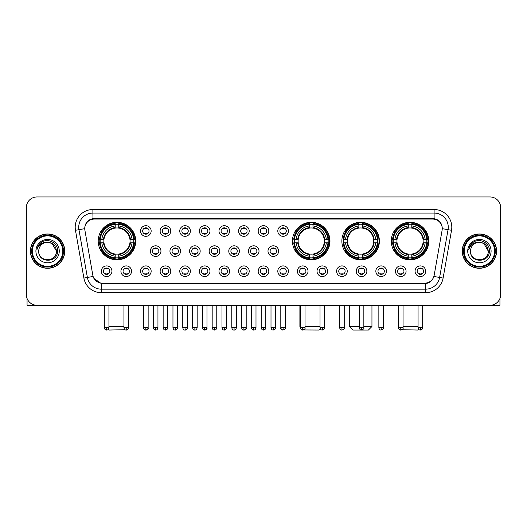<?xml version="1.0" encoding="UTF-8"?>
<svg xmlns="http://www.w3.org/2000/svg" width="527" height="527" viewBox="0 0 527 527"><rect width="100%" height="100%" fill="white"/><g stroke="black" fill="none" stroke-linecap="round" stroke-linejoin="round"><path stroke-width="0.79" d="M292.452 241.056A18.761 18.761 0 0 0 311.213 259.818A18.761 18.761 0 0 0 329.974 241.056A18.761 18.761 0 0 0 311.213 222.302A18.761 18.761 0 0 0 292.452 241.056M341.865 241.056A18.761 18.761 0 0 0 360.626 259.818A18.761 18.761 0 0 0 379.387 241.056A18.761 18.761 0 0 0 360.626 222.302A18.761 18.761 0 0 0 341.865 241.056M391.278 241.056A18.761 18.761 0 0 0 410.039 259.818A18.761 18.761 0 0 0 428.8 241.056A18.761 18.761 0 0 0 410.039 222.302A18.761 18.761 0 0 0 391.278 241.056M98.2 241.056A18.761 18.761 0 0 0 116.961 259.818A18.761 18.761 0 0 0 135.722 241.056A18.761 18.761 0 0 0 116.961 222.302A18.761 18.761 0 0 0 98.2 241.056M131.546 271.214A5.31 5.31 0 0 1 126.236 276.523A5.31 5.31 0 0 1 120.927 271.214A5.31 5.31 0 0 1 126.236 265.904A5.31 5.31 0 0 1 131.546 271.214M123.048 271.214A3.188 3.188 0 0 0 126.236 274.402A3.188 3.188 0 0 0 129.425 271.214A3.188 3.188 0 0 0 126.236 268.032A3.188 3.188 0 0 0 123.048 271.214M151.157 271.214A5.31 5.31 0 0 1 145.847 276.523A5.31 5.31 0 0 1 140.538 271.214A5.31 5.31 0 0 1 145.847 265.904A5.31 5.31 0 0 1 151.157 271.214M142.659 271.214A3.188 3.188 0 0 0 145.847 274.402A3.188 3.188 0 0 0 149.029 271.214A3.188 3.188 0 0 0 145.847 268.032A3.188 3.188 0 0 0 142.659 271.214M170.761 271.214A5.31 5.31 0 0 1 165.452 276.523A5.31 5.31 0 0 1 160.142 271.214A5.31 5.31 0 0 1 165.452 265.904A5.31 5.31 0 0 1 170.761 271.214M162.27 271.214A3.188 3.188 0 0 0 165.452 274.402A3.188 3.188 0 0 0 168.64 271.214A3.188 3.188 0 0 0 165.452 268.032A3.188 3.188 0 0 0 162.27 271.214M190.372 271.214A5.31 5.31 0 0 1 185.063 276.523A5.31 5.31 0 0 1 179.753 271.214A5.31 5.31 0 0 1 185.063 265.904A5.31 5.31 0 0 1 190.372 271.214M181.881 271.214A3.188 3.188 0 0 0 185.063 274.402A3.188 3.188 0 0 0 188.251 271.214A3.188 3.188 0 0 0 185.063 268.032A3.188 3.188 0 0 0 181.881 271.214M209.983 271.214A5.31 5.31 0 0 1 204.674 276.523A5.31 5.31 0 0 1 199.364 271.214A5.31 5.31 0 0 1 204.674 265.904A5.31 5.31 0 0 1 209.983 271.214M201.485 271.214A3.188 3.188 0 0 0 204.674 274.402A3.188 3.188 0 0 0 207.855 271.214A3.188 3.188 0 0 0 204.674 268.032A3.188 3.188 0 0 0 201.485 271.214M229.594 271.214A5.31 5.31 0 0 1 224.285 276.523A5.31 5.31 0 0 1 218.975 271.214A5.31 5.31 0 0 1 224.285 265.904A5.31 5.31 0 0 1 229.594 271.214M221.096 271.214A3.188 3.188 0 0 0 224.285 274.402A3.188 3.188 0 0 0 227.466 271.214A3.188 3.188 0 0 0 224.285 268.032A3.188 3.188 0 0 0 221.096 271.214M249.199 271.214A5.31 5.31 0 0 1 243.889 276.523A5.31 5.31 0 0 1 238.579 271.214A5.31 5.31 0 0 1 243.889 265.904A5.31 5.31 0 0 1 249.199 271.214M240.707 271.214A3.188 3.188 0 0 0 243.889 274.402A3.188 3.188 0 0 0 247.077 271.214A3.188 3.188 0 0 0 243.889 268.032A3.188 3.188 0 0 0 240.707 271.214M268.81 271.214A5.31 5.31 0 0 1 263.5 276.523A5.31 5.31 0 0 1 258.19 271.214A5.31 5.31 0 0 1 263.5 265.904A5.31 5.31 0 0 1 268.81 271.214M260.312 271.214A3.188 3.188 0 0 0 263.5 274.402A3.188 3.188 0 0 0 266.688 271.214A3.188 3.188 0 0 0 263.5 268.032A3.188 3.188 0 0 0 260.312 271.214M288.421 271.214A5.31 5.31 0 0 1 283.111 276.523A5.31 5.31 0 0 1 277.801 271.214A5.31 5.31 0 0 1 283.111 265.904A5.31 5.31 0 0 1 288.421 271.214M279.923 271.214A3.188 3.188 0 0 0 283.111 274.402A3.188 3.188 0 0 0 286.293 271.214A3.188 3.188 0 0 0 283.111 268.032A3.188 3.188 0 0 0 279.923 271.214M308.025 271.214A5.31 5.31 0 0 1 302.715 276.523A5.31 5.31 0 0 1 297.406 271.214A5.31 5.31 0 0 1 302.715 265.904A5.31 5.31 0 0 1 308.025 271.214M299.534 271.214A3.188 3.188 0 0 0 302.715 274.402A3.188 3.188 0 0 0 305.904 271.214A3.188 3.188 0 0 0 302.715 268.032A3.188 3.188 0 0 0 299.534 271.214M327.636 271.214A5.31 5.31 0 0 1 322.326 276.523A5.31 5.31 0 0 1 317.017 271.214A5.31 5.31 0 0 1 322.326 265.904A5.31 5.31 0 0 1 327.636 271.214M319.145 271.214A3.188 3.188 0 0 0 322.326 274.402A3.188 3.188 0 0 0 325.515 271.214A3.188 3.188 0 0 0 322.326 268.032A3.188 3.188 0 0 0 319.145 271.214M347.247 271.214A5.31 5.31 0 0 1 341.937 276.523A5.31 5.31 0 0 1 336.628 271.214A5.31 5.31 0 0 1 341.937 265.904A5.31 5.31 0 0 1 347.247 271.214M338.749 271.214A3.188 3.188 0 0 0 341.937 274.402A3.188 3.188 0 0 0 345.119 271.214A3.188 3.188 0 0 0 341.937 268.032A3.188 3.188 0 0 0 338.749 271.214M366.858 271.214A5.31 5.31 0 0 1 361.548 276.523A5.31 5.31 0 0 1 356.239 271.214A5.31 5.31 0 0 1 361.548 265.904A5.31 5.31 0 0 1 366.858 271.214M358.36 271.214A3.188 3.188 0 0 0 361.548 274.402A3.188 3.188 0 0 0 364.73 271.214A3.188 3.188 0 0 0 361.548 268.032A3.188 3.188 0 0 0 358.36 271.214M386.462 271.214A5.31 5.31 0 0 1 381.153 276.523A5.31 5.31 0 0 1 375.843 271.214A5.31 5.31 0 0 1 381.153 265.904A5.31 5.31 0 0 1 386.462 271.214M377.971 271.214A3.188 3.188 0 0 0 381.153 274.402A3.188 3.188 0 0 0 384.341 271.214A3.188 3.188 0 0 0 381.153 268.032A3.188 3.188 0 0 0 377.971 271.214M406.073 271.214A5.31 5.31 0 0 1 400.764 276.523A5.31 5.31 0 0 1 395.454 271.214A5.31 5.31 0 0 1 400.764 265.904A5.31 5.31 0 0 1 406.073 271.214M397.575 271.214A3.188 3.188 0 0 0 400.764 274.402A3.188 3.188 0 0 0 403.952 271.214A3.188 3.188 0 0 0 400.764 268.032A3.188 3.188 0 0 0 397.575 271.214M425.684 271.214A5.31 5.31 0 0 1 420.375 276.523A5.31 5.31 0 0 1 415.065 271.214A5.31 5.31 0 0 1 420.375 265.904A5.31 5.31 0 0 1 425.684 271.214M417.186 271.214A3.188 3.188 0 0 0 420.375 274.402A3.188 3.188 0 0 0 423.556 271.214A3.188 3.188 0 0 0 420.375 268.032A3.188 3.188 0 0 0 417.186 271.214M111.935 271.214A5.31 5.31 0 0 1 106.625 276.523A5.31 5.31 0 0 1 101.316 271.214A5.31 5.31 0 0 1 106.625 265.904A5.31 5.31 0 0 1 111.935 271.214M103.444 271.214A3.188 3.188 0 0 0 106.625 274.402A3.188 3.188 0 0 0 109.814 271.214A3.188 3.188 0 0 0 106.625 268.032A3.188 3.188 0 0 0 103.444 271.214M160.959 251.109A5.31 5.31 0 0 1 155.649 256.418A5.31 5.31 0 0 1 150.34 251.109A5.31 5.31 0 0 1 155.649 245.799A5.31 5.31 0 0 1 160.959 251.109M152.461 251.109A3.188 3.188 0 0 0 155.649 254.297A3.188 3.188 0 0 0 158.838 251.109A3.188 3.188 0 0 0 155.649 247.927A3.188 3.188 0 0 0 152.461 251.109M180.57 251.109A5.31 5.31 0 0 1 175.26 256.418A5.31 5.31 0 0 1 169.951 251.109A5.31 5.31 0 0 1 175.26 245.799A5.31 5.31 0 0 1 180.57 251.109M172.072 251.109A3.188 3.188 0 0 0 175.26 254.297A3.188 3.188 0 0 0 178.442 251.109A3.188 3.188 0 0 0 175.26 247.927A3.188 3.188 0 0 0 172.072 251.109M200.174 251.109A5.31 5.31 0 0 1 194.865 256.418A5.31 5.31 0 0 1 189.562 251.109A5.31 5.31 0 0 1 194.865 245.799A5.31 5.31 0 0 1 200.174 251.109M191.683 251.109A3.188 3.188 0 0 0 194.865 254.297A3.188 3.188 0 0 0 198.053 251.109A3.188 3.188 0 0 0 194.865 247.927A3.188 3.188 0 0 0 191.683 251.109M219.785 251.109A5.31 5.31 0 0 1 214.476 256.418A5.31 5.31 0 0 1 209.166 251.109A5.31 5.31 0 0 1 214.476 245.799A5.31 5.31 0 0 1 219.785 251.109M211.294 251.109A3.188 3.188 0 0 0 214.476 254.297A3.188 3.188 0 0 0 217.664 251.109A3.188 3.188 0 0 0 214.476 247.927A3.188 3.188 0 0 0 211.294 251.109M239.396 251.109A5.31 5.31 0 0 1 234.087 256.418A5.31 5.31 0 0 1 228.777 251.109A5.31 5.31 0 0 1 234.087 245.799A5.31 5.31 0 0 1 239.396 251.109M230.898 251.109A3.188 3.188 0 0 0 234.087 254.297A3.188 3.188 0 0 0 237.275 251.109A3.188 3.188 0 0 0 234.087 247.927A3.188 3.188 0 0 0 230.898 251.109M259.007 251.109A5.31 5.31 0 0 1 253.698 256.418A5.31 5.31 0 0 1 248.388 251.109A5.31 5.31 0 0 1 253.698 245.799A5.31 5.31 0 0 1 259.007 251.109M250.509 251.109A3.188 3.188 0 0 0 253.698 254.297A3.188 3.188 0 0 0 256.88 251.109A3.188 3.188 0 0 0 253.698 247.927A3.188 3.188 0 0 0 250.509 251.109M278.612 251.109A5.31 5.31 0 0 1 273.302 256.418A5.31 5.31 0 0 1 267.993 251.109A5.31 5.31 0 0 1 273.302 245.799A5.31 5.31 0 0 1 278.612 251.109M270.12 251.109A3.188 3.188 0 0 0 273.302 254.297A3.188 3.188 0 0 0 276.491 251.109A3.188 3.188 0 0 0 273.302 247.927A3.188 3.188 0 0 0 270.12 251.109M151.157 231.004A5.31 5.31 0 0 1 145.847 236.313A5.31 5.31 0 0 1 140.538 231.004A5.31 5.31 0 0 1 145.847 225.694A5.31 5.31 0 0 1 151.157 231.004M142.659 231.004A3.188 3.188 0 0 0 145.847 234.192A3.188 3.188 0 0 0 149.029 231.004A3.188 3.188 0 0 0 145.847 227.822A3.188 3.188 0 0 0 142.659 231.004M170.761 231.004A5.31 5.31 0 0 1 165.452 236.313A5.31 5.31 0 0 1 160.142 231.004A5.31 5.31 0 0 1 165.452 225.694A5.31 5.31 0 0 1 170.761 231.004M162.27 231.004A3.188 3.188 0 0 0 165.452 234.192A3.188 3.188 0 0 0 168.64 231.004A3.188 3.188 0 0 0 165.452 227.822A3.188 3.188 0 0 0 162.27 231.004M190.372 231.004A5.31 5.31 0 0 1 185.063 236.313A5.31 5.31 0 0 1 179.753 231.004A5.31 5.31 0 0 1 185.063 225.694A5.31 5.31 0 0 1 190.372 231.004M181.881 231.004A3.188 3.188 0 0 0 185.063 234.192A3.188 3.188 0 0 0 188.251 231.004A3.188 3.188 0 0 0 185.063 227.822A3.188 3.188 0 0 0 181.881 231.004M209.983 231.004A5.31 5.31 0 0 1 204.674 236.313A5.31 5.31 0 0 1 199.364 231.004A5.31 5.31 0 0 1 204.674 225.694A5.31 5.31 0 0 1 209.983 231.004M201.485 231.004A3.188 3.188 0 0 0 204.674 234.192A3.188 3.188 0 0 0 207.855 231.004A3.188 3.188 0 0 0 204.674 227.822A3.188 3.188 0 0 0 201.485 231.004M229.594 231.004A5.31 5.31 0 0 1 224.285 236.313A5.31 5.31 0 0 1 218.975 231.004A5.31 5.31 0 0 1 224.285 225.694A5.31 5.31 0 0 1 229.594 231.004M221.096 231.004A3.188 3.188 0 0 0 224.285 234.192A3.188 3.188 0 0 0 227.466 231.004A3.188 3.188 0 0 0 224.285 227.822A3.188 3.188 0 0 0 221.096 231.004M249.199 231.004A5.31 5.31 0 0 1 243.889 236.313A5.31 5.31 0 0 1 238.579 231.004A5.31 5.31 0 0 1 243.889 225.694A5.31 5.31 0 0 1 249.199 231.004M240.707 231.004A3.188 3.188 0 0 0 243.889 234.192A3.188 3.188 0 0 0 247.077 231.004A3.188 3.188 0 0 0 243.889 227.822A3.188 3.188 0 0 0 240.707 231.004M268.81 231.004A5.31 5.31 0 0 1 263.5 236.313A5.31 5.31 0 0 1 258.19 231.004A5.31 5.31 0 0 1 263.5 225.694A5.31 5.31 0 0 1 268.81 231.004M260.312 231.004A3.188 3.188 0 0 0 263.5 234.192A3.188 3.188 0 0 0 266.688 231.004A3.188 3.188 0 0 0 263.5 227.822A3.188 3.188 0 0 0 260.312 231.004M288.421 231.004A5.31 5.31 0 0 1 283.111 236.313A5.31 5.31 0 0 1 277.801 231.004A5.31 5.31 0 0 1 283.111 225.694A5.31 5.31 0 0 1 288.421 231.004M279.923 231.004A3.188 3.188 0 0 0 283.111 234.192A3.188 3.188 0 0 0 286.293 231.004A3.188 3.188 0 0 0 283.111 227.822A3.188 3.188 0 0 0 279.923 231.004M84.9 230.292A9.558 9.558 0 0 1 94.307 219.08L432.693 219.08A9.558 9.558 0 0 1 442.1 230.292L434.176 275.246A9.558 9.558 0 0 1 424.762 283.144L102.238 283.144A9.558 9.558 0 0 1 92.824 275.246L84.9 230.292M99.886 242.828A17.167 17.167 0 0 1 99.886 239.291M392.964 242.828A17.167 17.167 0 0 1 392.964 239.291M343.551 242.828A17.167 17.167 0 0 1 343.551 239.291M294.138 242.828A17.167 17.167 0 0 1 294.138 239.291M30.421 251.109A17.167 17.167 0 0 0 47.588 268.276A17.167 17.167 0 0 0 64.755 251.109A17.167 17.167 0 0 0 47.588 233.942A17.167 17.167 0 0 0 30.421 251.109M462.245 251.109A17.167 17.167 0 0 0 479.412 268.276A17.167 17.167 0 0 0 496.579 251.109A17.167 17.167 0 0 0 479.412 233.942A17.167 17.167 0 0 0 462.245 251.109M84.794 227.223L84.768 228.652L84.794 227.223C85.532 222.513 88.233 219.66 92.89 218.652L434.11 218.652C438.76 219.654 441.461 222.506 442.206 227.223L442.232 228.652M92.89 209.522L434.11 209.522A17.701 17.701 0 0 1 451.534 230.292L443.108 278.078A17.701 17.701 0 0 1 425.678 292.702L101.322 292.702A17.701 17.701 0 0 1 83.892 278.078L75.466 230.292A17.701 17.701 0 0 1 92.89 209.522L92.89 213.06L434.11 213.06A14.157 14.157 0 0 1 448.049 229.68L439.623 277.459A14.157 14.157 0 0 1 425.678 289.165L101.322 289.165A14.157 14.157 0 0 1 87.377 277.459L78.951 229.68A14.157 14.157 0 0 1 92.89 213.06L92.969 218.639M87.344 221.557L89.886 219.634M89.972 219.588L92.442 218.731M425.678 292.702L425.678 283.612C429.887 282.913 432.608 280.522 433.846 276.444C432.614 280.522 429.894 282.907 425.678 283.612L102.422 283.678L101.322 283.612L93.865 278.368M441.29 223.942L442.206 227.223M500.65 207.572A10.619 10.619 0 0 0 490.031 196.96L36.969 196.96A10.619 10.619 0 0 0 26.35 207.572L26.35 294.646A10.619 10.619 0 0 0 36.969 305.265L490.031 305.265A10.619 10.619 0 0 0 500.65 294.646L500.65 207.572L500.65 294.646M433.886 276.451L439.623 277.459L448.049 229.68L451.534 230.292M26.35 207.572L26.35 294.646M490.031 196.96L36.969 196.96M36.969 305.265L490.031 305.265M27.055 298.46L27.055 305.265L68.115 305.265M62.805 251.109A15.217 15.217 0 0 0 47.588 235.892A15.217 15.217 0 0 0 32.364 251.109A15.217 15.217 0 0 0 47.588 266.333A15.217 15.217 0 0 0 62.805 251.109M63.517 251.109A15.929 15.929 0 0 0 47.588 235.18A15.929 15.929 0 0 0 31.66 251.109A15.929 15.929 0 0 0 47.588 267.037A15.929 15.929 0 0 0 63.517 251.109M64.577 251.109A16.989 16.989 0 0 0 47.588 234.12A16.989 16.989 0 0 0 30.599 251.109A16.989 16.989 0 0 0 47.588 268.105A16.989 16.989 0 0 0 64.577 251.109M56.435 251.109C55.908 245.734 52.963 242.789 47.588 242.262L52.015 243.448L56.435 251.109L52.015 243.448L47.588 242.262L52.015 243.448L56.435 251.109L52.015 243.448L47.588 242.262L52.015 243.448L56.435 251.109C56.975 262.525 38.194 262.525 38.741 251.109C37.951 263.395 57.97 263.118 57.555 251.109C58.214 242.683 47.166 237.328 40.803 242.756C38.583 244.607 37.285 246.965 36.903 249.824C38.57 244.554 42.134 242.031 47.588 242.262L52.015 243.448L56.435 251.109C56.975 262.525 38.194 262.525 38.741 251.109C38.194 262.525 56.975 262.525 56.435 251.109C56.975 262.525 38.194 262.525 38.741 251.109C38.194 262.525 56.975 262.525 56.435 251.109C56.975 262.525 38.194 262.525 38.741 251.109C38.194 262.525 56.975 262.525 56.435 251.109C56.975 262.525 38.194 262.525 38.741 251.109C38.194 262.525 56.975 262.525 56.435 251.109C56.975 262.525 38.194 262.525 38.741 251.109C38.194 262.525 56.975 262.525 56.435 251.109C56.975 262.525 38.194 262.525 38.741 251.109C38.194 262.525 56.975 262.525 56.435 251.109C56.975 262.525 38.194 262.525 38.741 251.109A8.847 8.847 0 0 1 47.588 242.262L52.015 243.448L56.435 251.109C56.791 257.98 47.957 262.545 42.568 258.401M35.908 251.109A11.68 11.68 0 0 0 47.588 262.795A11.68 11.68 0 0 0 59.268 251.109A11.68 11.68 0 0 0 47.588 239.429A11.68 11.68 0 0 0 35.908 251.109M40.796 242.756L38.188 245.859M38.03 246.162L38.26 245.734L38.03 246.162M125.07 329.724L109.175 330.04L108.371 329.243M108.931 326.503L123.937 326.503M118.733 257.815L118.733 258.526A17.556 17.556 0 0 0 134.431 242.828L133.72 242.828A16.851 16.851 0 0 1 118.733 257.815L118.733 256.175A15.217 15.217 0 0 0 132.079 242.828L129.938 242.828A13.096 13.096 0 0 0 118.733 228.086L118.733 224.304A16.851 16.851 0 0 1 133.72 239.291L134.431 239.291A17.556 17.556 0 0 0 118.733 223.593L118.733 224.304M100.209 242.828L99.498 242.828A17.556 17.556 0 0 0 115.196 258.526L115.196 257.815A16.851 16.851 0 0 1 100.209 242.828L101.843 242.828A15.217 15.217 0 0 0 115.196 256.175L115.196 254.034A13.096 13.096 0 0 0 129.938 242.828L130.459 242.828A13.616 13.616 0 0 1 118.733 254.561L118.733 256.175M115.196 224.304L115.196 223.593A17.556 17.556 0 0 0 99.498 239.291L100.209 239.291A16.851 16.851 0 0 1 115.196 224.304L115.196 225.945A15.217 15.217 0 0 0 101.843 239.291L103.984 239.291A13.096 13.096 0 0 0 115.196 254.034L115.196 254.561A13.616 13.616 0 0 1 103.463 242.828L101.843 242.828M100.242 242.828A16.811 16.811 0 0 1 100.242 239.291M118.733 224.337A16.811 16.811 0 0 0 115.196 224.337M133.68 239.291A16.811 16.811 0 0 1 133.68 242.828M133.72 239.291L132.079 239.291A15.217 15.217 0 0 0 118.733 225.945M132.079 242.828L133.72 242.828M115.196 256.175L115.196 257.815M129.938 239.291L132.079 239.291M129.938 242.828A13.096 13.096 0 0 1 118.733 254.034L118.733 254.561M115.196 254.034A13.096 13.096 0 0 1 103.984 242.828L103.463 242.828M118.733 257.775A16.811 16.811 0 0 1 115.196 257.775M101.843 239.291L100.209 239.291M115.196 228.059L115.196 225.945M118.733 228.086A13.096 13.096 0 0 0 103.984 239.291L103.463 239.291A13.616 13.616 0 0 1 115.196 227.559M118.733 228.059L118.733 227.559A13.616 13.616 0 0 1 130.459 239.291M102.238 231.505L101.23 231.505A18.405 18.405 0 0 1 135.367 241.056A18.405 18.405 0 0 1 101.23 250.615L102.238 250.615M320.271 328.776L319 330.04L303.341 329.955M305.021 326.503L320.027 326.503M312.985 257.815L312.985 258.526A17.556 17.556 0 0 0 328.677 242.828L327.965 242.828A16.851 16.851 0 0 1 312.985 257.815L312.985 256.175A15.217 15.217 0 0 0 326.332 242.828L324.191 242.828A13.096 13.096 0 0 0 312.985 228.086L312.985 224.304A16.851 16.851 0 0 1 327.965 239.291L328.677 239.291A17.556 17.556 0 0 0 312.985 223.593L312.985 224.304M294.461 242.828L293.743 242.828A17.556 17.556 0 0 0 309.441 258.526L309.441 257.815A16.851 16.851 0 0 1 294.461 242.828L296.095 242.828A15.217 15.217 0 0 0 309.441 256.175L309.441 254.034A13.096 13.096 0 0 0 324.191 242.828L324.711 242.828A13.616 13.616 0 0 1 312.985 254.561L312.985 256.175M309.441 224.304L309.441 223.593A17.556 17.556 0 0 0 293.743 239.291L294.461 239.291A16.851 16.851 0 0 1 309.441 224.304L309.441 225.945A15.217 15.217 0 0 0 296.095 239.291L298.236 239.291A13.096 13.096 0 0 0 309.441 254.034L309.441 254.561A13.616 13.616 0 0 1 297.715 242.828L296.095 242.828M294.494 242.828A16.811 16.811 0 0 1 294.494 239.291M312.985 224.337A16.811 16.811 0 0 0 309.441 224.337M327.932 239.291A16.811 16.811 0 0 1 327.932 242.828M327.965 239.291L326.332 239.291A15.217 15.217 0 0 0 312.985 225.945M326.332 242.828L327.965 242.828M309.441 256.175L309.441 257.815M324.191 239.291L326.332 239.291M324.191 242.828A13.096 13.096 0 0 1 312.985 254.034L312.985 254.561M309.441 254.034A13.096 13.096 0 0 1 298.236 242.828L297.715 242.828M312.985 257.775A16.811 16.811 0 0 1 309.441 257.775M296.095 239.291L294.461 239.291M309.441 228.059L309.441 225.945M312.985 228.086A13.096 13.096 0 0 0 298.236 239.291L297.715 239.291A13.616 13.616 0 0 1 309.441 227.559M312.985 228.059L312.985 227.559A13.616 13.616 0 0 1 324.711 239.291M299.889 305.265L299.889 326.503L300.416 326.503M296.484 231.505L295.482 231.505A18.405 18.405 0 0 1 329.619 241.056A18.405 18.405 0 0 1 295.482 250.615L296.484 250.615M363.847 326.503L371.95 326.503L368.413 330.04L352.84 330.04L349.296 326.503L359.243 326.503M362.398 257.815L362.398 258.526A17.556 17.556 0 0 0 378.09 242.828L377.378 242.828A16.851 16.851 0 0 1 362.398 257.815L362.398 256.175A15.217 15.217 0 0 0 375.744 242.828L373.603 242.828A13.096 13.096 0 0 0 362.398 228.086L362.398 224.304A16.851 16.851 0 0 1 377.378 239.291L378.09 239.291A17.556 17.556 0 0 0 362.398 223.593L362.398 224.304M343.867 242.828L343.156 242.828A17.556 17.556 0 0 0 358.854 258.526L358.854 257.815A16.851 16.851 0 0 1 343.867 242.828L345.508 242.828A15.217 15.217 0 0 0 358.854 256.175L358.854 254.034A13.096 13.096 0 0 0 373.603 242.828L374.124 242.828A13.616 13.616 0 0 1 362.398 254.561L362.398 256.175M358.854 224.304L358.854 223.593A17.556 17.556 0 0 0 343.156 239.291L343.867 239.291A16.851 16.851 0 0 1 358.854 224.304L358.854 225.945A15.217 15.217 0 0 0 345.508 239.291L347.649 239.291A13.096 13.096 0 0 0 358.854 254.034L358.854 254.561A13.616 13.616 0 0 1 347.128 242.828L345.508 242.828M343.907 242.828A16.811 16.811 0 0 1 343.907 239.291M362.398 224.337A16.811 16.811 0 0 0 358.854 224.337M377.345 239.291A16.811 16.811 0 0 1 377.345 242.828M377.378 239.291L375.744 239.291A15.217 15.217 0 0 0 362.398 225.945M375.744 242.828L377.378 242.828M358.854 256.175L358.854 257.815M373.603 239.291L375.744 239.291M373.603 242.828A13.096 13.096 0 0 1 362.398 254.034L362.398 254.561M358.854 254.034A13.096 13.096 0 0 1 347.649 242.828L347.128 242.828M362.398 257.775A16.811 16.811 0 0 1 358.854 257.775M345.508 239.291L343.867 239.291M358.854 228.059L358.854 225.945M362.398 228.086A13.096 13.096 0 0 0 347.649 239.291L347.128 239.291A13.616 13.616 0 0 1 358.854 227.559M362.398 228.059L362.398 227.559A13.616 13.616 0 0 1 374.124 239.291M345.896 231.505L344.895 231.505A18.405 18.405 0 0 1 379.032 241.056A18.405 18.405 0 0 1 344.895 250.615L345.896 250.615M418.629 329.243L417.825 330.04L401.93 329.724M403.063 326.503L418.069 326.503M411.804 257.815L411.804 258.526A17.556 17.556 0 0 0 427.502 242.828L426.791 242.828A16.851 16.851 0 0 1 411.804 257.815L411.804 256.175A15.217 15.217 0 0 0 425.157 242.828L423.016 242.828A13.096 13.096 0 0 0 411.804 228.086L411.804 224.304A16.851 16.851 0 0 1 426.791 239.291L427.502 239.291A17.556 17.556 0 0 0 411.804 223.593L411.804 224.304M393.28 242.828L392.569 242.828A17.556 17.556 0 0 0 408.267 258.526L408.267 257.815A16.851 16.851 0 0 1 393.28 242.828L394.921 242.828A15.217 15.217 0 0 0 408.267 256.175L408.267 254.034A13.096 13.096 0 0 0 423.016 242.828L423.537 242.828A13.616 13.616 0 0 1 411.804 254.561L411.804 256.175M408.267 224.304L408.267 223.593A17.556 17.556 0 0 0 392.569 239.291L393.28 239.291A16.851 16.851 0 0 1 408.267 224.304L408.267 225.945A15.217 15.217 0 0 0 394.921 239.291L397.062 239.291A13.096 13.096 0 0 0 408.267 254.034L408.267 254.561A13.616 13.616 0 0 1 396.541 242.828L394.921 242.828M393.32 242.828A16.811 16.811 0 0 1 393.32 239.291M411.804 224.337A16.811 16.811 0 0 0 408.267 224.337M426.758 239.291A16.811 16.811 0 0 1 426.758 242.828M426.791 239.291L425.157 239.291A15.217 15.217 0 0 0 411.804 225.945M425.157 242.828L426.791 242.828M408.267 256.175L408.267 257.815M423.016 239.291L425.157 239.291M423.016 242.828A13.096 13.096 0 0 1 411.804 254.034L411.804 254.561M408.267 254.034A13.096 13.096 0 0 1 397.062 242.828L396.541 242.828M411.804 257.775A16.811 16.811 0 0 1 408.267 257.775M394.921 239.291L393.28 239.291M408.267 228.059L408.267 225.945M411.804 228.086A13.096 13.096 0 0 0 397.062 239.291L396.541 239.291A13.616 13.616 0 0 1 408.267 227.559M411.804 228.059L411.804 227.559A13.616 13.616 0 0 1 423.537 239.291M395.309 231.505L394.308 231.505A18.405 18.405 0 0 1 428.444 241.056A18.405 18.405 0 0 1 394.308 250.615L395.309 250.615M144.787 234.008L144.787 233.507A2.714 2.714 0 0 0 146.908 233.507L146.908 234.008M146.908 228.007L146.908 228.507A2.714 2.714 0 0 0 144.787 228.507L144.787 228.007M164.391 234.008L164.391 233.507A2.714 2.714 0 0 0 166.519 233.507L166.519 234.008M166.519 228.007L166.519 228.507A2.714 2.714 0 0 0 164.391 228.507L164.391 228.007M184.002 234.008L184.002 233.507A2.714 2.714 0 0 0 186.123 233.507L186.123 234.008M186.123 228.007L186.123 228.507A2.714 2.714 0 0 0 184.002 228.507L184.002 228.007M203.613 234.008L203.613 233.507A2.714 2.714 0 0 0 205.734 233.507L205.734 234.008M205.734 228.007L205.734 228.507A2.714 2.714 0 0 0 203.613 228.507L203.613 228.007M223.217 234.008L223.217 233.507A2.714 2.714 0 0 0 225.345 233.507L225.345 234.008M225.345 228.007L225.345 228.507A2.714 2.714 0 0 0 223.217 228.507L223.217 228.007M242.828 234.008L242.828 233.507A2.714 2.714 0 0 0 244.95 233.507L244.95 234.008M244.95 228.007L244.95 228.507A2.714 2.714 0 0 0 242.828 228.507L242.828 228.007M262.439 234.008L262.439 233.507A2.714 2.714 0 0 0 264.561 233.507L264.561 234.008M264.561 228.007L264.561 228.507A2.714 2.714 0 0 0 262.439 228.507L262.439 228.007M282.05 234.008L282.05 233.507A2.714 2.714 0 0 0 284.172 233.507L284.172 234.008M284.172 228.007L284.172 228.507A2.714 2.714 0 0 0 282.05 228.507L282.05 228.007M154.589 254.113L154.589 253.612A2.714 2.714 0 0 0 156.71 253.612L156.71 254.113M156.71 248.105L156.71 248.612A2.714 2.714 0 0 0 154.589 248.612L154.589 248.105M174.2 254.113L174.2 253.612A2.714 2.714 0 0 0 176.321 253.612L176.321 254.113M176.321 248.105L176.321 248.612A2.714 2.714 0 0 0 174.2 248.612L174.2 248.105M193.804 254.113L193.804 253.612A2.714 2.714 0 0 0 195.932 253.612L195.932 254.113M195.932 248.105L195.932 248.612A2.714 2.714 0 0 0 193.804 248.612L193.804 248.105M213.415 254.113L213.415 253.612A2.714 2.714 0 0 0 215.536 253.612L215.536 254.113M215.536 248.105L215.536 248.612A2.714 2.714 0 0 0 213.415 248.612L213.415 248.105M233.026 254.113L233.026 253.612A2.714 2.714 0 0 0 235.147 253.612L235.147 254.113M235.147 248.105L235.147 248.612A2.714 2.714 0 0 0 233.026 248.612L233.026 248.105M252.631 254.113L252.631 253.612A2.714 2.714 0 0 0 254.758 253.612L254.758 254.113M254.758 248.105L254.758 248.612A2.714 2.714 0 0 0 252.631 248.612L252.631 248.105M272.242 254.113L272.242 253.612A2.714 2.714 0 0 0 274.369 253.612L274.369 254.113M274.369 248.105L274.369 248.612A2.714 2.714 0 0 0 272.242 248.612L272.242 248.105M105.565 274.218L105.565 273.717A2.714 2.714 0 0 0 107.686 273.717L107.686 274.218M107.686 268.21L107.686 268.717A2.714 2.714 0 0 0 105.565 268.717L105.565 268.21M499.945 298.46L499.945 305.265L458.885 305.265M494.636 251.109A15.217 15.217 0 0 0 479.412 235.892A15.217 15.217 0 0 0 464.195 251.109A15.217 15.217 0 0 0 479.412 266.333A15.217 15.217 0 0 0 494.636 251.109M495.34 251.109A15.929 15.929 0 0 0 479.412 235.18A15.929 15.929 0 0 0 463.483 251.109A15.929 15.929 0 0 0 479.412 267.037A15.929 15.929 0 0 0 495.34 251.109M496.401 251.109A16.989 16.989 0 0 0 479.412 234.12A16.989 16.989 0 0 0 462.423 251.109A16.989 16.989 0 0 0 479.412 268.105A16.989 16.989 0 0 0 496.401 251.109M470.565 251.109A8.847 8.847 0 0 1 479.412 242.262L483.839 243.448L488.259 251.109L483.839 243.448L479.412 242.262L483.839 243.448L488.259 251.109L483.839 243.448L479.412 242.262L483.839 243.448L488.259 251.109L483.839 243.448L479.412 242.262L483.839 243.448L488.259 251.109C488.806 262.525 470.025 262.525 470.565 251.109C469.774 263.395 489.794 263.118 489.379 251.109C490.038 242.683 478.99 237.328 472.627 242.756C470.407 244.607 469.109 246.965 468.727 249.824C470.394 244.554 473.957 242.031 479.412 242.262L483.839 243.448L488.259 251.109C488.806 262.525 470.025 262.525 470.565 251.109C470.025 262.525 488.806 262.525 488.259 251.109C488.806 262.525 470.025 262.525 470.565 251.109C470.025 262.525 488.806 262.525 488.259 251.109C488.806 262.525 470.025 262.525 470.565 251.109C470.025 262.525 488.806 262.525 488.259 251.109C488.806 262.525 470.025 262.525 470.565 251.109C470.025 262.525 488.806 262.525 488.259 251.109C488.806 262.525 470.025 262.525 470.565 251.109C470.025 262.525 488.806 262.525 488.259 251.109C488.615 257.98 479.781 262.545 474.392 258.401M479.412 242.262C484.787 242.789 487.738 245.734 488.259 251.109M467.732 251.109A11.68 11.68 0 0 0 479.412 262.795A11.68 11.68 0 0 0 491.092 251.109A11.68 11.68 0 0 0 479.412 239.429A11.68 11.68 0 0 0 467.732 251.109M472.627 242.756L470.018 245.859M469.853 246.162L470.091 245.734M125.176 274.218L125.176 273.717A2.714 2.714 0 0 0 127.297 273.717L127.297 274.218M127.297 268.21L127.297 268.717A2.714 2.714 0 0 0 125.176 268.717L125.176 268.21M144.787 274.218L144.787 273.717A2.714 2.714 0 0 0 146.908 273.717L146.908 274.218M146.908 268.21L146.908 268.717A2.714 2.714 0 0 0 144.787 268.717L144.787 268.21M164.391 274.218L164.391 273.717A2.714 2.714 0 0 0 166.519 273.717L166.519 274.218M166.519 268.21L166.519 268.717A2.714 2.714 0 0 0 164.391 268.717L164.391 268.21M184.002 274.218L184.002 273.717A2.714 2.714 0 0 0 186.123 273.717L186.123 274.218M186.123 268.21L186.123 268.717A2.714 2.714 0 0 0 184.002 268.717L184.002 268.21M203.613 274.218L203.613 273.717A2.714 2.714 0 0 0 205.734 273.717L205.734 274.218M205.734 268.21L205.734 268.717A2.714 2.714 0 0 0 203.613 268.717L203.613 268.21M223.217 274.218L223.217 273.717A2.714 2.714 0 0 0 225.345 273.717L225.345 274.218M225.345 268.21L225.345 268.717A2.714 2.714 0 0 0 223.217 268.717L223.217 268.21M242.828 274.218L242.828 273.717A2.714 2.714 0 0 0 244.95 273.717L244.95 274.218M244.95 268.21L244.95 268.717A2.714 2.714 0 0 0 242.828 268.717L242.828 268.21M262.439 274.218L262.439 273.717A2.714 2.714 0 0 0 264.561 273.717L264.561 274.218M264.561 268.21L264.561 268.717A2.714 2.714 0 0 0 262.439 268.717L262.439 268.21M282.05 274.218L282.05 273.717A2.714 2.714 0 0 0 284.172 273.717L284.172 274.218M284.172 268.21L284.172 268.717A2.714 2.714 0 0 0 282.05 268.717L282.05 268.21M301.655 274.218L301.655 273.717A2.714 2.714 0 0 0 303.783 273.717L303.783 274.218M303.783 268.21L303.783 268.717A2.714 2.714 0 0 0 301.655 268.717L301.655 268.21M321.266 274.218L321.266 273.717A2.714 2.714 0 0 0 323.387 273.717L323.387 274.218M323.387 268.21L323.387 268.717A2.714 2.714 0 0 0 321.266 268.717L321.266 268.21M340.877 274.218L340.877 273.717A2.714 2.714 0 0 0 342.998 273.717L342.998 274.218M342.998 268.21L342.998 268.717A2.714 2.714 0 0 0 340.877 268.717L340.877 268.21M360.481 274.218L360.481 273.717A2.714 2.714 0 0 0 362.609 273.717L362.609 274.218M362.609 268.21L362.609 268.717A2.714 2.714 0 0 0 360.481 268.717L360.481 268.21M380.092 274.218L380.092 273.717A2.714 2.714 0 0 0 382.213 273.717L382.213 274.218M382.213 268.21L382.213 268.717A2.714 2.714 0 0 0 380.092 268.717L380.092 268.21M399.703 274.218L399.703 273.717A2.714 2.714 0 0 0 401.824 273.717L401.824 274.218M401.824 268.21L401.824 268.717A2.714 2.714 0 0 0 399.703 268.717L399.703 268.21M419.314 274.218L419.314 273.717A2.714 2.714 0 0 0 421.435 273.717L421.435 274.218M421.435 268.21L421.435 268.717A2.714 2.714 0 0 0 419.314 268.717L419.314 268.21M434.11 209.522L434.11 218.652M75.466 230.292L78.951 229.68A14.157 14.157 0 0 1 78.734 227.223M78.951 229.68L84.755 228.652M101.322 292.702L101.322 283.612M83.892 278.078L93.114 276.451M442.245 228.652L448.049 229.68M439.623 277.459L443.108 278.078M115.196 257.94A16.969 16.969 0 0 0 118.733 257.94M133.838 242.828A16.969 16.969 0 0 0 133.838 239.291M118.733 224.179A16.969 16.969 0 0 0 115.196 224.179M309.441 257.94A16.969 16.969 0 0 0 312.985 257.94M328.09 242.828A16.969 16.969 0 0 0 328.09 239.291M312.985 224.179A16.969 16.969 0 0 0 309.441 224.179M358.854 257.94A16.969 16.969 0 0 0 362.398 257.94M377.503 242.828A16.969 16.969 0 0 0 377.503 239.291M362.398 224.179A16.969 16.969 0 0 0 358.854 224.179M408.267 257.94A16.969 16.969 0 0 0 411.804 257.94M426.916 242.828A16.969 16.969 0 0 0 426.916 239.291M411.804 224.179A16.969 16.969 0 0 0 408.267 224.179M155.649 327.741L153.35 327.741C153.752 329.382 154.516 330.152 155.649 330.04L155.649 327.741L157.948 327.741L157.948 305.265M175.26 327.741L172.961 327.741C173.357 329.382 174.127 330.152 175.26 330.04L175.26 327.741L177.559 327.741L177.559 305.265M194.865 327.741L192.566 327.741C192.968 329.382 193.738 330.152 194.865 330.04L194.865 327.741L197.17 327.741L197.17 305.265M214.476 327.741L212.177 327.741C212.579 329.382 213.343 330.152 214.476 330.04L214.476 327.741L216.775 327.741L216.775 305.265M234.087 327.741L231.788 327.741C232.19 329.382 232.954 330.152 234.087 330.04L234.087 327.741L236.386 327.741L236.386 305.265M253.698 327.741L251.392 327.741C251.794 329.382 252.565 330.152 253.698 330.04L253.698 327.741L255.997 327.741L255.997 305.265M273.302 327.741L271.003 327.741C271.405 329.382 272.169 330.152 273.302 330.04L273.302 327.741L275.608 327.741L275.608 305.265M106.625 327.741L104.326 327.741C104.728 329.382 105.492 330.152 106.625 330.04L106.625 327.741L108.931 327.741L108.931 305.265M126.236 327.741L123.937 327.741C124.339 329.382 125.103 330.152 126.236 330.04L126.236 327.741L128.535 327.741L128.535 305.265M145.847 327.741L143.542 327.741C143.943 329.382 144.714 330.152 145.847 330.04L145.847 327.741L148.146 327.741C148.614 328.479 147.843 329.243 145.847 330.04C146.98 330.152 147.744 329.382 148.146 327.741L148.146 305.265M165.452 327.741L163.153 327.741C163.554 329.382 164.325 330.152 165.452 330.04L165.452 327.741L167.757 327.741C168.225 328.479 167.454 329.243 165.452 330.04C166.585 330.152 167.355 329.382 167.757 327.741L167.757 305.265M185.063 327.741L182.764 327.741C183.165 329.382 183.93 330.152 185.063 330.04L185.063 327.741L187.362 327.741C187.829 328.479 187.065 329.243 185.063 330.04C186.196 330.152 186.96 329.382 187.362 327.741L187.362 305.265M204.674 327.741L202.375 327.741C202.776 329.382 203.541 330.152 204.674 330.04L204.674 327.741L206.973 327.741C207.44 328.479 206.676 329.243 204.674 330.04C205.807 330.152 206.571 329.382 206.973 327.741L206.973 305.265M224.285 327.741L221.979 327.741C222.381 329.382 223.152 330.152 224.285 330.04L224.285 327.741L226.584 327.741C227.051 328.479 226.281 329.243 224.285 330.04C225.411 330.152 226.182 329.382 226.584 327.741L226.584 305.265M243.889 327.741L241.59 327.741C241.992 329.382 242.756 330.152 243.889 330.04L243.889 327.741L246.195 327.741C246.656 328.479 245.892 329.243 243.889 330.04C245.022 330.152 245.793 329.382 246.195 327.741L246.195 305.265M263.5 327.741L261.201 327.741L261.201 305.265L261.201 327.741C261.603 329.382 262.367 330.152 263.5 330.04L263.5 327.741L265.799 327.741C266.267 328.479 265.503 329.243 263.5 330.04C264.633 330.152 265.397 329.382 265.799 327.741L265.799 305.265M283.111 327.741L280.805 327.741C280.344 328.479 281.108 329.243 283.111 330.04L283.111 327.741L285.41 327.741L285.41 305.265M302.715 327.741L300.416 327.741C300.818 329.382 301.589 330.152 302.715 330.04L302.715 327.741L305.021 327.741L305.021 305.265M322.326 327.741L320.027 327.741C320.429 329.382 321.193 330.152 322.326 330.04L322.326 327.741L324.625 327.741L324.625 305.265M341.937 327.741L339.638 327.741C340.04 329.382 340.804 330.152 341.937 330.04L341.937 327.741L344.236 327.741L344.236 305.265M361.548 327.741L359.243 327.741C359.645 329.382 360.415 330.152 361.548 330.04L361.548 327.741L363.847 327.741L363.847 305.265M381.153 327.741L378.854 327.741C379.256 329.382 380.02 330.152 381.153 330.04L381.153 327.741L383.458 327.741L383.458 305.265M400.764 327.741L398.465 327.741C398.867 329.382 399.631 330.152 400.764 330.04L400.764 327.741L403.063 327.741L403.063 305.265M420.375 327.741L418.069 327.741C418.471 329.382 419.242 330.152 420.375 330.04L420.375 327.741L422.674 327.741L422.674 305.265M300.416 327.036L299.889 326.503M371.95 305.265L371.95 326.503M349.296 305.265L349.296 326.503M280.805 327.741L280.805 305.265L280.805 327.741C281.207 329.382 281.978 330.152 283.111 330.04C285.107 329.243 285.878 328.479 285.41 327.741M153.35 327.741L153.35 305.265M157.948 327.741C157.547 329.382 156.782 330.152 155.649 330.04M172.961 327.741L172.961 305.265M177.559 327.741C177.158 329.382 176.393 330.152 175.26 330.04M192.566 327.741L192.566 305.265M197.17 327.741C196.769 329.382 195.998 330.152 194.865 330.04M212.177 327.741L212.177 305.265M216.775 327.741C216.38 329.382 215.609 330.152 214.476 330.04M231.788 327.741L231.788 305.265M236.386 327.741C235.984 329.382 235.22 330.152 234.087 330.04M251.392 327.741L251.392 305.265M255.997 327.741C255.595 329.382 254.831 330.152 253.698 330.04M271.003 327.741L271.003 305.265M275.608 327.741C276.069 328.479 275.305 329.243 273.302 330.04M104.326 327.741L104.326 305.265M108.931 327.741C108.529 329.382 107.758 330.152 106.625 330.04M123.937 327.741L123.937 305.265M128.535 327.741C128.133 329.382 127.369 330.152 126.236 330.04M143.542 327.741L143.542 305.265M163.153 327.741L163.153 305.265M182.764 327.741L182.764 305.265M202.375 327.741L202.375 305.265M221.979 327.741L221.979 305.265M241.59 327.741L241.59 305.265M300.416 327.741L300.416 305.265M305.021 327.741C305.489 328.479 304.718 329.243 302.715 330.04M320.027 327.741L320.027 305.265M324.625 327.741C325.093 328.479 324.329 329.243 322.326 330.04M339.638 327.741L339.638 305.265M344.236 327.741C344.704 328.479 343.94 329.243 341.937 330.04M359.243 327.741L359.243 305.265M363.847 327.741C364.315 328.479 363.544 329.243 361.548 330.04M378.854 327.741L378.854 305.265M383.458 327.741C383.919 328.479 383.155 329.243 381.153 330.04M398.465 327.741L398.465 305.265M403.063 327.741C403.53 328.479 402.766 329.243 400.764 330.04M418.069 327.741L418.069 305.265M422.674 327.741C423.141 328.479 422.371 329.243 420.375 330.04"/></g></svg>
